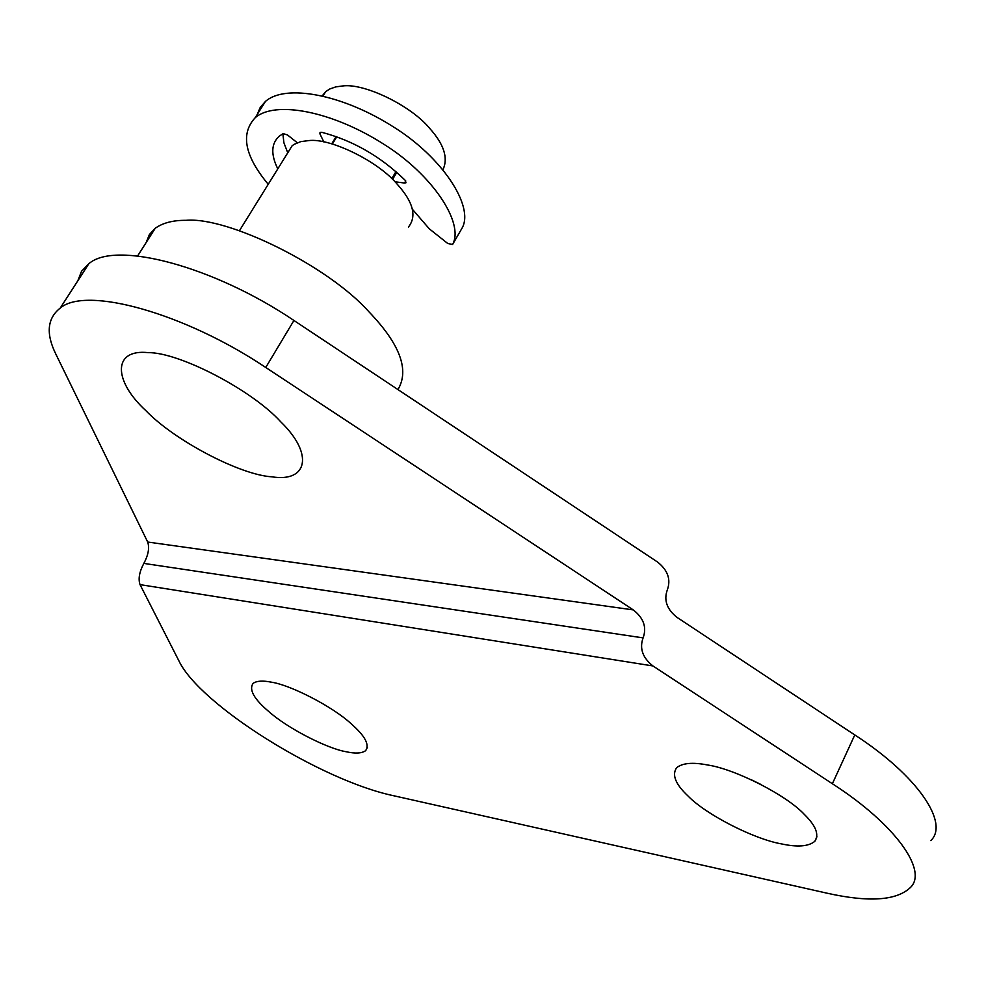 <?xml version="1.0" encoding="UTF-8"?>
<svg xmlns="http://www.w3.org/2000/svg" width="985" height="985" viewBox="0 0 985 985"><rect width="100%" height="100%" fill="white"/><g stroke="black" fill="none" stroke-linecap="round" stroke-linejoin="round"><path stroke-width="1.48" d="M320.95 132.212L319.928 133.874L320.014 132.482L321.787 132.31C353.098 140.584 380.936 156.615 405.303 180.415L405.968 182.767L404.515 183.038L405.758 180.945M277.795 168.866C270.666 154.374 271.158 143.49 279.26 136.189L283.151 133.603L287.448 134.933L297.298 142.739M319.928 133.874L323.856 141.951M394.936 181.769L404.515 183.038M268.228 184.281C244.637 155.975 240.278 133.8 255.152 117.769C274.815 100.359 331.896 110.923 383.891 144.266C431.91 174.21 464.612 222.905 452.595 244.477L447.756 243.492L429.288 228.815L412.481 209.374M257.233 114.469L260.286 107.303L265.457 101.43C285.256 83.762 342.3 94.055 394.098 127.324C441.945 157.206 474.339 206.074 462.187 227.892L452.595 244.477M287.768 152.786L283.926 142.862L282.855 133.763M146.186 242.507L149.4 234.528L155.261 228.249C162.87 222.856 173.077 220.221 185.894 220.332C227.67 216.454 328.165 265.802 369.018 311.888C399.984 344.159 409.625 370.052 397.952 389.567M287.312 153.525L292.102 145.805L293.936 144.45L300.733 141.631L308.945 140.559C330.271 138.023 377.698 160.974 396.967 183.924C413.22 201.851 417.037 216.232 408.418 227.067M322.255 95.828L325.666 91.691L329.63 89.056L335.713 86.902L342.657 85.966C364.093 82.925 411.09 105.494 429.903 128.616C443.989 144.376 448.36 158.043 442.991 169.617M688.121 796.102C675.525 784.306 671.696 774.85 676.633 767.734C682.433 763.018 692.726 762.095 707.513 764.976C734.527 768.842 786.436 794.981 804.363 814.447C815.863 825.689 819.36 834.64 814.841 841.301C808.537 846.534 797.308 847.371 781.142 843.825C754.214 839.134 706.208 814.755 688.121 796.102M760.494 784.245L751.235 779.726M268.597 711.379C253.896 698.87 248.737 689.537 253.12 683.356C256.642 680.881 262.564 680.45 270.863 682.088C289.922 684.649 332.671 706.541 351.079 723.692C364.979 735.832 369.831 744.82 365.644 750.656C361.827 753.402 355.339 753.771 346.166 751.74C326.921 748.538 286.869 727.89 268.597 711.379M148.156 352.63C179.442 352.273 252.308 390.245 280.873 421.949C314.08 454.122 307.505 482.551 271.958 476.826C240.18 475.029 174.468 440.48 145.879 410.671C113.152 380.641 112.598 348.801 148.156 352.63M77.79 280.86L81.521 271.281L88.822 263.746C115.331 240.205 213.831 266.332 293.936 320.47L657.611 562.078C667.793 570.204 671.044 579.426 667.374 589.744C663.582 600.124 666.845 609.37 677.175 617.496L854.783 734.945C917.441 775.478 949.515 822.98 930.813 840.611M832.374 783.74L652.932 665.946C642.614 657.771 639.339 648.413 643.094 637.886C646.948 627.371 643.673 618.051 633.269 609.9L265.753 367.479C184.749 313.156 86.052 285.736 60.233 308.083C47.157 318.364 45.753 333.841 56.034 354.514L147.688 542.033C149.621 547.857 148.341 554.986 143.847 563.408C139.353 571.866 138.085 578.946 140.03 584.622L178.864 660.763C199.61 704.804 320.975 780.576 393.754 795.757L827.277 893.235C868.696 902.469 896.313 900.635 910.165 887.744C928.51 871.134 895.648 824.433 832.374 783.74L854.783 734.945M396.807 172.313L392.572 179.405M331.699 143.847L336.18 136.533M265.753 367.479L293.936 320.47M633.269 609.9L147.688 542.033M643.094 637.886L143.847 563.408M652.932 665.946L140.03 584.622M395.97 171.587L391.759 178.63M336.796 136.755L332.339 144.032M255.152 117.769L265.457 101.43M155.261 228.249L137.568 256.051M239.417 230.736L292.102 145.805M322.994 95.988L325.666 91.691M816.947 836.696L814.841 841.301M367.393 747.43L365.644 750.656M88.822 263.746L60.233 308.083"/></g></svg>

